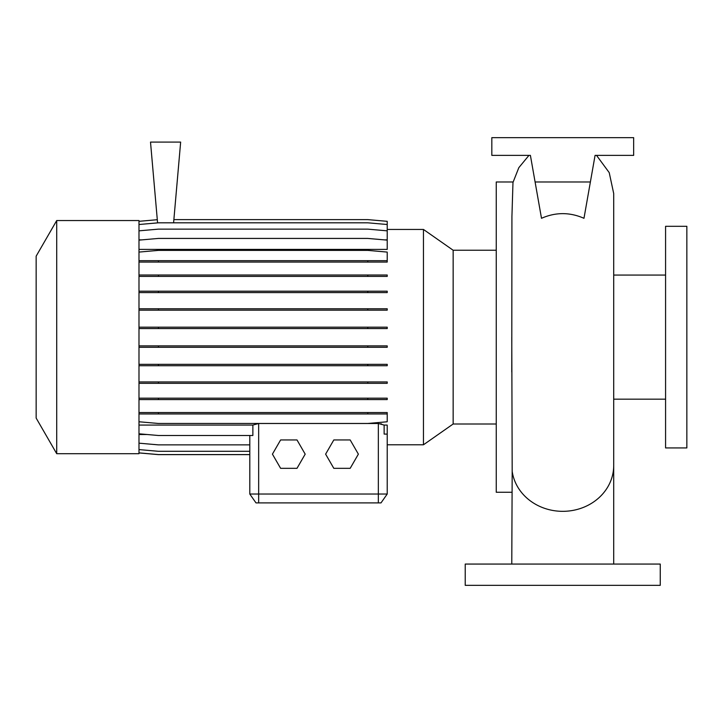 <?xml version="1.0" encoding="UTF-8"?>
<svg xmlns="http://www.w3.org/2000/svg" width="723" height="723" viewBox="0 0 723 723"><rect width="100%" height="100%" fill="white"/><g stroke="black" fill="none" stroke-linecap="round" stroke-linejoin="round"><path stroke-width="1.08" d="M540.623 564.067L584.853 564.067M601.69 564.067L613.71 564.067L613.71 465.485A50.971 45.847 180 0 1 562.738 511.333A50.971 45.847 180 0 1 512.182 471.324L511.767 337.117M511.767 372.056L511.929 216.502L512.978 182.476L518.825 167.673L528.947 155.382M541.5 218.301C555.635 212.092 569.796 212.092 583.976 218.301L590.384 181.979L535.092 181.979L541.5 218.301M665.576 337.117L665.576 447.935L686.85 447.935L686.85 226.308L665.576 226.308L665.576 337.117M513.095 181.979L496.249 181.979L496.249 492.264L511.767 492.264M511.776 564.067L512.182 471.324M56.719 220.542L36.15 256.168L36.15 418.075L56.719 453.701L138.988 453.701L138.988 220.542L56.719 220.542L56.719 453.701M496.249 250.239L453.149 250.239L453.149 424.003L423.461 444.79L423.461 229.453L387.212 229.453M660.253 564.067L465.223 564.067L465.223 585.341L660.253 585.341L660.253 564.067M423.461 444.79L387.212 444.79L387.212 494.035L381.003 502.901L256.005 502.901L249.796 494.035L387.212 494.035L387.212 425.07L384.139 425.07L378.346 423.506L258.662 423.506L252.869 425.07L138.988 425.07M380.65 423.732L381.59 423.958M173.872 219.62L367.772 219.62L387.212 221.319L387.212 239.864L384.256 239.864M141.943 239.864L138.988 239.864M138.988 240.126L158.427 238.427L367.772 238.427L387.212 240.126L387.212 249.408L138.988 249.408M147.067 434.505L138.988 434.505M249.796 435.499L249.796 494.035L249.796 454.622L158.427 454.622L138.988 452.923M138.988 433.8L158.427 435.499L252.869 435.499L252.869 425.07M384.139 425.07L384.139 434.071L387.212 434.116M173.592 222.811L180.651 142.088L150.511 142.088L157.578 222.883M511.767 564.067L523.786 564.067M590.384 181.979L595.074 155.382L633.655 155.382L633.655 137.659L491.821 137.659L491.821 155.382L530.402 155.382L535.092 181.979M595.074 155.382L592.932 167.528M530.402 155.382L532.544 167.528M333.809 439.955L325.621 454.143L333.809 468.323L350.185 468.323L358.373 454.143L350.185 439.955L333.809 439.955M280.614 439.955L272.426 454.143L280.614 468.323L296.999 468.323L305.187 454.143L296.999 439.955L280.614 439.955M138.988 221.319L157.298 219.711M138.988 449.589L158.427 451.297L249.796 451.297M138.988 381.934L387.212 381.934L387.212 383.326L138.988 383.326M158.427 381.934L158.427 383.326M367.772 381.934L367.772 383.326M138.988 308.775L387.212 308.775L387.212 310.167L138.988 310.167M158.427 308.775L158.427 310.167M367.772 308.775L367.772 310.167M138.988 262.069L387.212 262.069L387.212 252.083L367.772 250.384L158.427 250.384L138.988 252.083M138.988 260.678L158.427 260.678L158.427 262.069M158.427 260.678L367.772 260.678L367.772 262.069M367.772 260.678L387.212 260.678M138.988 327.185L387.212 327.185L387.212 328.576L138.988 328.576M158.427 327.185L158.427 328.576M367.772 327.185L367.772 328.576M138.988 398.174L387.212 398.174L387.212 399.566L138.988 399.566M158.427 398.174L158.427 399.566M367.772 398.174L367.772 399.566M138.988 224.51L158.427 222.811L367.772 222.811L387.212 224.51M138.988 452.878L158.427 454.577L249.796 454.577M138.988 412.562L387.212 412.562L387.212 413.954L138.988 413.954M158.427 412.562L158.427 413.954M367.772 412.562L367.772 413.954M138.988 421.771L158.427 423.47L367.772 423.47L387.212 421.771L387.212 413.954M138.988 345.892L387.212 345.892L387.212 347.284L138.988 347.284M158.427 345.892L158.427 347.284M367.772 345.892L367.772 347.284M138.988 275.011L387.212 275.011L387.212 276.403L138.988 276.403M158.427 275.011L158.427 276.403M367.772 275.011L367.772 276.403M138.988 364.329L387.212 364.329L387.212 365.721L138.988 365.721M158.427 364.329L158.427 365.721M367.772 364.329L367.772 365.721M138.988 291.197L387.212 291.197L387.212 292.589L138.988 292.589M158.427 291.197L158.427 292.589M367.772 291.197L367.772 292.589M138.988 443.172L158.427 444.871L249.796 444.871M138.988 230.845L158.427 229.137L367.772 229.137L387.212 230.845M258.662 502.901L258.662 423.506M378.346 502.901L378.346 423.506M596.529 155.382L609.218 172.616L613.71 193.556L613.71 465.485M613.71 399.177L665.576 399.177M453.149 424.003L496.249 424.003M453.149 250.239L423.461 229.453M613.71 275.065L665.576 275.065"/></g></svg>
